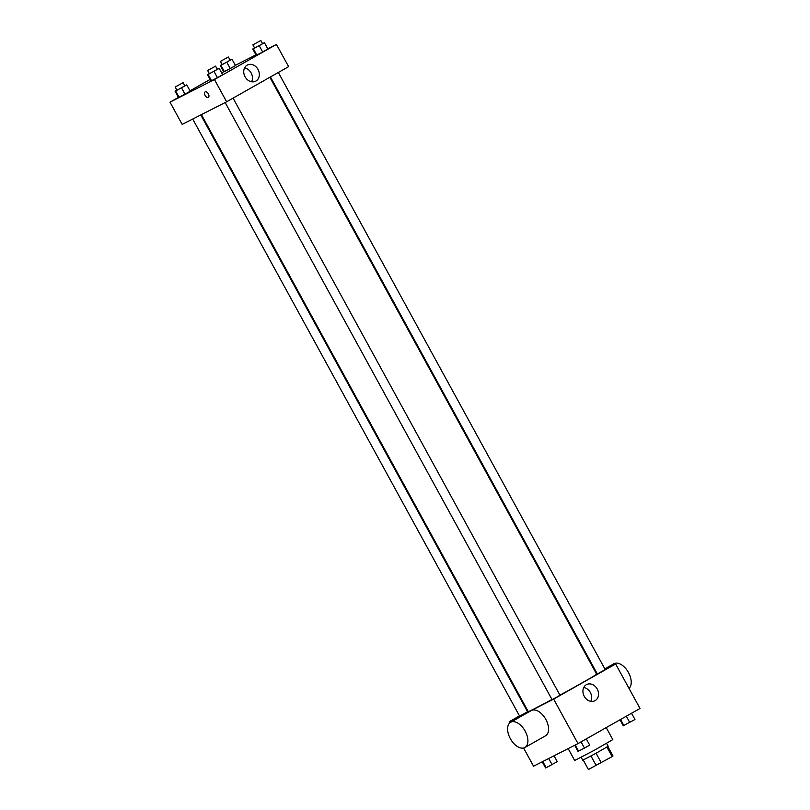 <?xml version="1.0" encoding="UTF-8"?>
<svg xmlns="http://www.w3.org/2000/svg" width="810" height="810" viewBox="0 0 810 810"><rect width="100%" height="100%" fill="white"/><g stroke="black" fill="none" stroke-linecap="round" stroke-linejoin="round"><path stroke-width="1.21" d="M606.943 747.103L612.147 756.611L588.404 769.5L583.22 760.023L588.394 769.5M612.147 756.611L612.988 756.013M606.609 743.388L608.188 746.263L595.623 753.492L582.765 760.185L581.185 757.309M596.059 753.249L601.273 762.777M590.986 756.013L596.201 765.531M568.164 748.602L574.665 760.489L593.953 750.455L612.805 739.611L606.224 727.603M605.111 669.344L615.64 663.977L640.001 708.456L578.006 743.59L533.557 766.219L523.594 748.015M615.64 663.977L553.655 699.111L509.207 721.74L509.814 722.844M509.207 721.74L519.494 715.908M527.371 711.443L527.968 711.099M201.406 114.625L528.231 711.575A38.981 0.82 -28.7 0 0 551.974 699.465M559.943 695.152A38.981 0.82 -28.7 0 0 596.616 674.133L269.851 77.284M596.413 673.768L597.031 673.454M225.16 102.526L552.045 699.597L556.065 697.501L559.994 695.243L233.077 98.121M192.719 119.05L519.605 716.111L527.553 711.767L200.789 114.929M278.336 72.475L605.242 669.597L597.304 673.95L270.449 76.95M553.655 699.111L578.006 743.59M597.213 688.996A9.082 7.442 -117 0 1 594.864 700.761A9.082 7.442 -117 0 1 584.101 696.043A9.082 7.442 -117 0 1 586.612 684.572A9.082 7.442 -117 0 1 597.213 688.996M510.604 722.287A14.489 8.302 60.5 0 1 524.981 730.802A14.489 8.302 60.5 0 1 524.9 747.498A14.489 8.302 60.5 0 1 524.708 747.6A14.489 8.302 60.5 0 1 510.432 738.831A14.489 8.302 60.5 0 1 510.604 722.287L531.269 710.572A14.489 8.302 60.5 0 1 545.646 719.088A14.489 8.302 60.5 0 1 545.565 735.794A14.489 8.302 60.5 0 1 545.373 735.895M629.005 688.389A14.489 8.302 -119.5 0 0 627.963 671.672A14.489 8.302 -119.5 0 0 614.112 663.633A14.489 8.302 -119.5 0 0 613.919 663.734L604.847 668.878M583.767 687.498A9.082 7.442 -117 0 1 590.328 692.499A9.082 7.442 -117 0 1 590.814 701.338M267.776 48.823L276.443 44.408L288.613 66.653L226.628 101.787L182.179 124.406L169.999 102.171L178.453 97.382M189.996 90.831L210.124 79.431M221.667 72.89L223.712 71.736M217.262 69.235L219.186 68.374L222.669 74.722L217.455 77.679L210.965 80.98L211.602 80.808L208.119 74.459L207.492 74.631L209.324 73.589M230.07 60.102L231.994 59.241L235.477 65.6L230.253 68.556L223.773 71.857L224.4 71.685L220.927 65.326L220.29 65.499L222.122 64.456M276.443 44.408L214.447 79.542L169.999 102.171M235.335 65.337L255.95 54.837M184.812 85.749L186.745 84.888L190.218 91.246L185.004 94.203L178.524 97.504L179.152 97.332L175.679 90.973L175.041 91.145L176.874 90.102M262.511 43.588L264.445 42.727L267.918 49.076L262.703 52.032L256.223 55.333L256.851 55.161L253.368 48.813L252.74 48.985L254.573 47.942M214.447 79.542L226.628 101.787M258.015 69.427A9.082 7.442 -117 0 1 255.656 81.192A9.082 7.442 -117 0 1 244.903 76.474A9.082 7.442 -117 0 1 247.415 65.002A9.082 7.442 -117 0 1 258.015 69.427M208.302 97.403A3.169 1.812 60.5 0 1 208.261 97.423A3.169 1.812 60.5 0 1 205.132 95.509A3.169 1.812 60.5 0 1 205.173 91.884A3.169 1.812 60.5 0 1 208.312 93.747A3.169 1.812 60.5 0 1 208.302 97.403A3.169 1.812 60.5 0 1 208.261 97.423A3.169 1.812 60.5 0 1 205.132 95.499A3.169 1.812 60.5 0 1 205.173 91.884M244.569 67.929A9.082 7.442 -117 0 1 251.12 72.93A9.082 7.442 -117 0 1 251.616 81.77M264.445 42.727L253.368 48.813M252.882 44.854L254.623 48.023L258.633 45.937L262.561 43.679L260.82 40.5L252.882 44.854L260.82 40.5M252.74 48.985L256.223 55.333M267.918 49.076L256.851 55.161M259.22 45.684L262.703 52.032M219.186 68.374L208.119 74.459M207.623 70.5L209.365 73.669L213.384 71.584L217.313 69.326L215.571 66.147L207.623 70.5L215.571 66.147M207.492 74.631L210.965 80.98M222.669 74.722L211.602 80.808M213.972 71.331L217.455 77.679M231.994 59.241L220.927 65.326M220.431 61.368L222.173 64.547L226.192 62.451L230.121 60.193L228.379 57.014L220.431 61.368L228.379 57.014M220.29 65.499L223.773 71.857M235.477 65.6L224.4 71.685M226.78 62.198L230.253 68.556M186.745 84.888L175.679 90.973M175.183 87.014L176.924 90.194L180.944 88.098L184.862 85.84L183.131 82.66L175.183 87.014L183.131 82.66M175.041 91.145L178.524 97.504M190.218 91.246L179.152 97.332M181.521 87.844L185.004 94.203M631.547 713.245L634.959 719.482L623.254 725.74L620.004 719.796M620.551 719.482L623.892 725.568M626.322 716.212L629.735 722.439M586.288 738.892L589.71 745.129L584.486 748.086L578.006 751.386L574.665 745.291M575.232 745.008L578.634 751.214M581.074 741.859L584.486 748.086M554.05 755.791L557.26 761.643L546.193 767.738L545.555 767.91L542.224 761.815M542.791 761.521L546.193 767.738M548.704 758.514L552.035 764.61M607.814 746.557L612.998 756.024M596.373 673.677L596.97 673.343M545.565 735.794L524.9 747.498"/></g></svg>

